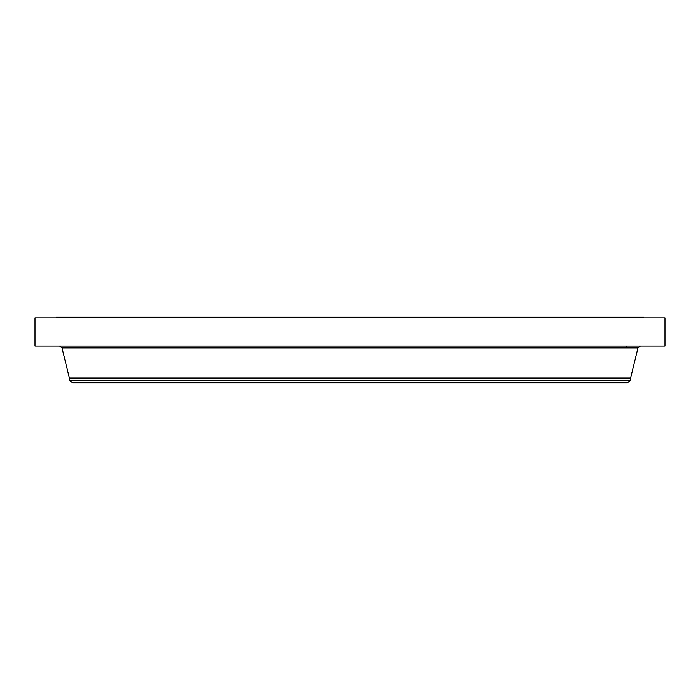 <?xml version="1.0" encoding="UTF-8"?>
<svg xmlns="http://www.w3.org/2000/svg" width="700" height="700" viewBox="0 0 700 700"><rect width="100%" height="100%" fill="white"/><g stroke="black" fill="none" stroke-linecap="round" stroke-linejoin="round"><path stroke-width="1.05" d="M35 317.817L665 317.817L665 346.019L35 346.019L35 317.817M56.254 317.817L56.254 317.188L643.746 317.188L643.746 317.817M630.604 380.415L69.396 380.415L72.529 382.812L627.471 382.812L630.604 380.415L630.604 378.053L637.98 347.918L640.413 346.019M69.396 380.415L69.396 378.053L630.604 378.053M69.396 378.053L62.02 347.918L637.98 347.918M626.85 346.019L626.85 347.918M62.02 347.918L59.587 346.019"/></g></svg>
